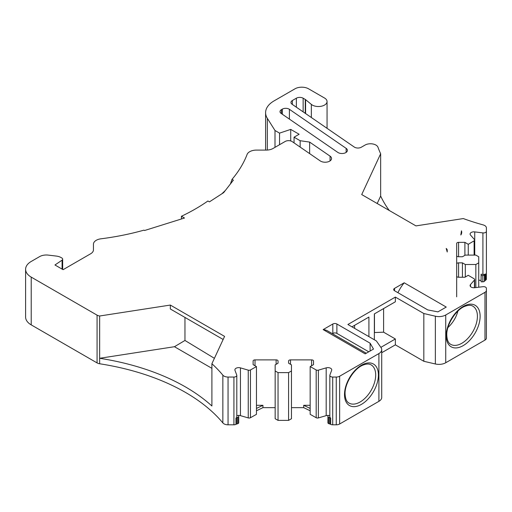 <?xml version="1.0" encoding="UTF-8"?>
<svg xmlns="http://www.w3.org/2000/svg" width="512" height="512" viewBox="0 0 512 512"><rect width="100%" height="100%" fill="white"/><g stroke="black" fill="none" stroke-linecap="round" stroke-linejoin="round"><path stroke-width="0.77" d="M181.446 218.982L181.446 216.256L184.506 218.022L144.576 230.509L143.955 230.15A191.802 110.733 180 0 1 100.979 238.803A9.587 5.536 0 0 0 93.446 244.211L93.446 249.856L93.446 244.211M184.966 317.427L184.966 340.461L174.451 346.714L99.648 358.285L99.648 316L170.33 305.062L170.33 308.979L223.149 339.475M170.33 305.062L224.582 336.384L211.898 363.718L211.898 405.997A191.802 110.733 180 0 0 99.648 358.285L99.648 363.763A5.754 3.322 180 0 1 97.069 362.906L31.219 324.883A19.181 11.072 180 0 1 25.6 317.056L25.6 269.286A19.181 11.072 0 0 0 31.219 277.12L97.069 315.142A5.754 3.322 0 0 0 99.648 316M214.4 358.323L184.966 340.461M174.451 346.714L211.898 368.333M313.523 364.64L313.523 360.992L313.523 364.64L310.163 366.579L316.179 369.952A1.92 1.107 0 0 0 318.381 370.15L326.182 367.872A3.834 2.214 180 0 1 331.744 369.85A3.834 2.214 180 0 1 331.654 370.323L329.888 375.04A2.88 1.664 0 0 0 329.824 375.392A2.88 1.664 0 0 0 332.704 377.05L336.25 377.05A4.794 2.771 0 0 0 339.635 376.237L378.906 353.568A9.587 5.536 0 0 0 381.715 349.651A9.587 5.536 0 0 0 381.018 347.584L376.358 340.928L347.898 324.493L395.36 297.088L423.827 313.523L435.354 316.205A9.587 5.536 0 0 0 445.728 314.989L484.992 292.32A4.794 2.771 0 0 0 486.4 290.362L486.4 288.314A2.88 1.664 0 0 0 482.912 286.694L474.739 287.712A3.834 2.214 180 0 1 470.093 285.549A3.834 2.214 180 0 1 470.509 284.55L474.445 280.045A1.92 1.107 0 0 0 474.65 279.546A1.92 1.107 0 0 0 474.106 278.778L468.256 275.302L464.902 277.242L458.586 277.242A1.92 1.107 180 0 1 456.672 276.134L456.672 263.955A1.92 1.107 180 0 1 458.586 262.848L462.426 262.848L465.299 264.506L475.846 264.506L478.726 262.848L478.726 256.755L475.846 255.098L465.299 255.098L462.426 256.755L458.586 256.755A1.92 1.107 180 0 1 456.672 255.648L456.672 243.469A1.92 1.107 180 0 1 458.586 242.362L464.902 242.362L468.256 244.301L468.256 255.098M351.962 326.842L368.915 317.056L368.915 336.627M354.611 328.371L354.611 325.312M395.36 297.088L395.36 301.786L374.342 313.92L374.342 339.763M468.256 244.301L474.112 240.826A1.92 1.107 0 0 0 474.656 240.058A1.92 1.107 0 0 0 474.445 239.558L470.509 235.053A3.834 2.214 180 0 1 470.093 234.054A3.834 2.214 180 0 1 474.739 231.891L482.912 232.909A2.88 1.664 0 0 0 486.4 231.29L486.4 227.898A5.754 3.322 0 0 0 483.13 224.896A191.802 110.733 180 0 1 463.302 218.566L415.962 225.894L361.715 194.573L380.653 153.76L380.653 196.045L377.19 203.507M230.413 183.968A355.936 290.624 -60 0 0 232.013 179.373L233.376 180.166L223.674 192.627L209.421 201.869L207.904 200.992A191.802 110.733 180 0 1 181.446 216.256M225.402 190.406A191.802 110.733 180 0 1 221.734 193.888M447.232 250.182L447.232 252L447.232 250.182A4.794 2.771 180 0 0 446.182 248.454L447.232 252L447.232 250.182M383.603 308.576L383.603 332.186L395.36 338.976L380.858 347.354M381.715 352.73L395.36 344.851L395.36 338.976M395.36 344.851L423.827 361.286L423.827 313.523M461.453 230.822A12.467 7.2 180 0 1 460.826 234.982L461.453 230.822L460.826 234.982M381.715 349.651L381.715 397.421A9.587 5.536 180 0 1 378.906 401.331L339.635 424A4.794 2.771 180 0 1 336.25 424.813L332.704 424.813L332.704 377.05M256.461 408.429L262.938 405.299L256.461 405.299M253.107 360.992L253.107 364.64L253.107 360.992A1.92 1.107 180 0 1 255.027 359.885L276.122 359.885A1.92 1.107 180 0 1 278.042 360.992L278.042 363.206L278.042 360.992M211.898 363.718A191.802 110.733 180 0 1 222.861 375.162A5.754 3.322 0 0 0 228.051 377.05L233.926 377.05A2.88 1.664 0 0 0 236.806 375.392A2.88 1.664 0 0 0 236.736 375.04L234.97 370.323A3.834 2.214 180 0 1 234.886 369.85A3.834 2.214 180 0 1 240.448 367.872L248.25 370.15A1.92 1.107 0 0 0 250.451 369.958L256.461 366.579L256.461 414.342L250.451 417.722A1.92 1.107 180 0 1 248.25 417.914L240.448 415.642A3.834 2.214 0 0 0 237.568 415.507M256.461 366.579L253.107 364.64M275.162 407.648L262.938 407.648L256.461 410.778M262.938 407.648L262.938 405.299M278.042 363.206L275.162 364.87L275.162 370.957L278.042 372.621L288.589 372.621L291.469 370.957L291.469 364.87L288.589 363.206L288.589 360.992L288.589 363.206M288.589 372.621L288.589 420.384L278.042 420.384L275.162 418.726L275.162 370.957M278.042 420.384L278.042 372.621M288.589 420.384L291.469 418.726L291.469 370.957M288.589 360.992A1.92 1.107 180 0 1 290.509 359.885L311.603 359.885A1.92 1.107 180 0 1 313.523 360.992M310.163 405.299L303.693 405.299L310.163 408.429M310.163 410.778L303.693 407.648L291.469 407.648M303.693 407.648L303.693 405.299M310.163 366.579L310.163 414.342L316.179 417.722A1.92 1.107 180 0 0 318.381 417.914L326.182 415.642A3.834 2.214 0 0 1 329.062 415.507M329.824 415.507L327.91 415.507L327.91 416.48A1.92 1.107 0 0 0 328.794 417.414L329.811 417.728L329.811 423.994L328.787 423.68A1.92 1.107 0 0 1 327.91 422.746L327.91 416.48L327.91 422.746M329.824 375.392L329.824 416.89A2.88 1.664 0 0 0 330.682 418.067A4.794 2.771 0 0 0 329.811 417.728M328.787 417.414L328.787 423.68M329.811 423.994A4.794 2.771 0 0 1 330.662 424.333L330.675 418.074M330.669 424.326A2.88 1.664 0 0 0 332.704 424.813M93.446 249.856A9.587 5.536 180 0 1 90.643 253.773L63.091 269.683L54.957 264.986L62.086 260.16A2.88 1.664 0 0 0 62.662 259.162A2.88 1.664 0 0 0 61.818 257.984L61.107 257.574A9.587 5.536 0 0 0 56.275 256.07L48.333 255.117A9.587 5.536 0 0 0 39.597 256.621L31.219 261.459A19.181 11.072 0 0 0 25.6 269.286M62.086 269.101L62.086 260.16M237.837 417.414A1.92 1.107 0 0 0 238.72 416.48L238.72 422.746A1.92 1.107 0 0 1 237.843 423.674L236.819 423.994A4.794 2.771 0 0 0 235.974 424.326L235.949 418.074A2.88 1.664 0 0 0 236.806 416.89L236.806 375.392M237.843 423.68L237.843 417.414L236.819 417.728A4.794 2.771 0 0 0 235.955 418.074M233.926 377.05L233.926 424.813A2.88 1.664 0 0 0 235.968 424.32M233.926 424.813L228.051 424.813A5.754 3.322 180 0 1 222.861 422.925A191.802 110.733 0 0 0 99.648 363.763M457.901 311.072C456.211 317.389 452.89 322.886 447.936 327.565M389.267 210.477A191.802 110.733 180 0 1 380.653 196.045M486.4 290.362L486.4 338.125A4.794 2.771 180 0 1 484.992 340.083L445.728 362.752A9.587 5.536 180 0 1 435.354 363.974L423.827 361.286M486.4 288.314L486.4 336.077L486.4 288.314M462.426 277.242L462.426 262.848M465.299 277.011L465.299 264.506M475.846 287.571L475.846 264.506M478.726 287.213L478.726 262.848M456.672 296.832L456.672 276.134M456.672 263.955L456.672 243.469M464.902 255.322L464.902 242.362M482.912 232.909L482.912 274.413L481.12 274.189L481.12 275.552L482.816 275.552A1.92 1.107 0 0 0 484.429 275.046M484.435 275.046L484.979 274.458L484.979 280.723L484.435 281.312L484.435 275.046M482.912 274.413A2.88 1.664 0 0 0 485.568 273.952A4.794 2.771 0 0 0 484.979 274.458M481.12 280.448L478.726 280.154M481.12 275.552L481.12 281.818L482.816 281.818A1.92 1.107 0 0 0 484.429 281.312M484.979 280.723A4.794 2.771 0 0 1 485.562 280.23L485.568 273.958M485.562 280.224A2.88 1.664 0 0 0 486.4 279.053L486.4 231.29M486.4 275.661L486.4 279.053M380.653 153.76A191.802 110.733 180 0 1 378.003 147.302A7.674 4.429 0 0 0 372.691 143.949A7.674 4.429 0 0 0 365.062 145.062L361.318 147.219A4.794 2.771 180 0 1 354.259 147.04L292.07 104.25A4.794 2.771 180 0 1 290.95 102.47A4.794 2.771 180 0 1 292.352 100.518L296.358 98.202A4.794 2.771 180 0 1 303.142 98.202L305.267 99.43A2.88 1.664 180 0 1 305.594 99.654L311.354 104.403A8.634 4.986 0 0 0 321.018 106.298A8.634 4.986 0 0 0 327.053 101.542A8.634 4.986 0 0 0 324.525 98.022L308.563 88.806A9.587 5.536 0 0 0 295.002 88.806L274.022 100.915A28.768 16.608 0 0 0 265.6 112.666A28.768 16.608 0 0 0 267.334 118.342L274.995 130.502L279.546 133.126L290.72 129.402L299.13 134.253L294.048 137.19L300.147 140.717L309.626 142.08L330.061 156.141A6.413 3.706 180 0 1 331.558 158.522A6.413 3.706 180 0 1 327.341 162.003A6.413 3.706 180 0 1 320.23 160.902L292.237 141.638A4.794 2.771 0 0 0 285.171 141.466L273.03 148.474A9.587 5.536 180 0 1 266.253 150.093L256.461 150.093A9.587 5.536 0 0 0 247.098 154.438A191.802 110.733 180 0 1 232.013 179.373M274.995 147.334L274.995 130.502M279.546 144.71L279.546 133.126M290.72 140.947L290.72 129.402M294.048 142.886L294.048 137.19M300.147 147.085L300.147 140.717M309.626 153.606L309.626 142.08M374.342 332.55L383.603 332.186M346.144 148.352A5.453 3.149 180 0 1 347.418 150.374A5.453 3.149 180 0 1 343.834 153.331A5.453 3.149 180 0 1 337.792 152.397L281.12 113.408A4.794 2.771 180 0 1 280 111.629A4.794 2.771 180 0 1 281.402 109.67L282.342 109.133A4.794 2.771 180 0 1 289.402 109.312L346.144 148.352L346.144 152.397M323.142 329.594L332.819 324.006A2.88 1.664 180 0 1 336.883 324.006L370.112 343.194L373.504 349.062L365.184 353.869L323.142 329.594A29.728 17.165 -60 0 1 327.68 330.95L366.278 353.235M332.371 333.664L332.819 333.402A2.88 1.664 0 0 1 336.883 333.402L368.755 351.802M370.112 351.021L370.112 343.194M437.926 311.872L427.75 309.914L394.528 290.733A2.88 1.664 180 0 1 393.683 289.555A2.88 1.664 180 0 1 394.528 288.384L404.198 282.797L446.246 307.066L437.926 311.872M397.92 292.691A29.728 17.165 -60 0 1 404.198 282.797M238.72 422.746L238.72 415.507L236.806 415.507M374.458 313.856L374.458 332.467M378.906 353.568L378.906 401.331M255.027 365.747L255.027 359.885M240.448 415.642L240.448 367.872M248.25 370.15L248.25 417.914M250.451 369.958L250.451 417.722M276.122 359.885L276.122 364.314M290.509 364.314L290.509 359.885M311.603 359.885L311.603 365.747M316.179 369.952L316.179 417.722M318.381 370.15L318.381 417.914M326.182 367.872L326.182 415.642M336.25 377.05L336.25 424.813M339.635 424L339.635 376.237M344.506 394.573A23.974 13.843 -60 0 1 369.933 362.938A23.974 13.843 -60 0 1 369.933 396.845A23.974 13.843 -60 0 1 344.506 394.573M371.13 364.896A22.054 12.736 -60 0 1 372.205 388.365A22.054 12.736 -60 0 1 351.571 404A22.054 12.736 -60 0 1 349.075 403.104C346.643 401.907 345.306 398.803 345.069 393.786C344.627 383.507 354.24 368.346 363.008 365.101C366.554 363.744 369.261 363.674 371.13 364.896M31.219 324.883L31.219 277.12M97.069 315.142L97.069 362.906M236.819 417.728L236.819 423.994M228.051 424.813L228.051 377.05M222.861 422.925L222.861 375.162M472.845 306.176A22.054 12.736 -60 0 1 473.926 329.638A22.054 12.736 -60 0 1 453.286 345.274A22.054 12.736 -60 0 1 450.79 344.378C448.358 343.181 447.027 340.077 446.784 335.059C446.342 324.787 455.955 309.626 464.73 306.374C468.269 305.018 470.976 304.947 472.845 306.176M480.128 316.269A23.974 13.843 -60 0 1 463.174 345.632A23.974 13.843 -60 0 1 446.221 335.846A23.974 13.843 -60 0 1 463.174 306.483A23.974 13.843 -60 0 1 480.128 316.269M435.354 316.205L435.354 363.974M445.728 362.752L445.728 314.989M484.992 292.32L484.992 340.083M470.509 286.547L470.509 284.55M474.445 280.045L474.445 287.744M458.586 277.242L458.586 262.848M458.586 256.755L458.586 242.362M474.112 240.826L474.112 255.098M474.739 255.098L474.739 231.891M482.816 275.552L482.816 281.818M305.594 113.555L305.594 99.654M311.354 104.403L311.354 117.517M305.267 99.43L305.267 113.338M303.142 111.872L303.142 98.202M296.358 98.202L296.358 107.206M292.352 104.448L292.352 100.518M267.334 150.061L267.334 118.342M330.061 156.141L330.061 160.902M289.402 119.104L289.402 109.312M282.342 109.133L282.342 114.246M281.402 113.6L281.402 109.67M332.819 324.006L332.819 333.402M336.883 333.402L336.883 324.006M394.528 290.733L394.528 288.384M62.662 269.434L62.662 259.162M474.65 279.546L474.65 287.725M474.656 240.058L474.656 255.098M327.053 128.32L327.053 101.542M265.6 150.093L265.6 112.666"/></g></svg>
